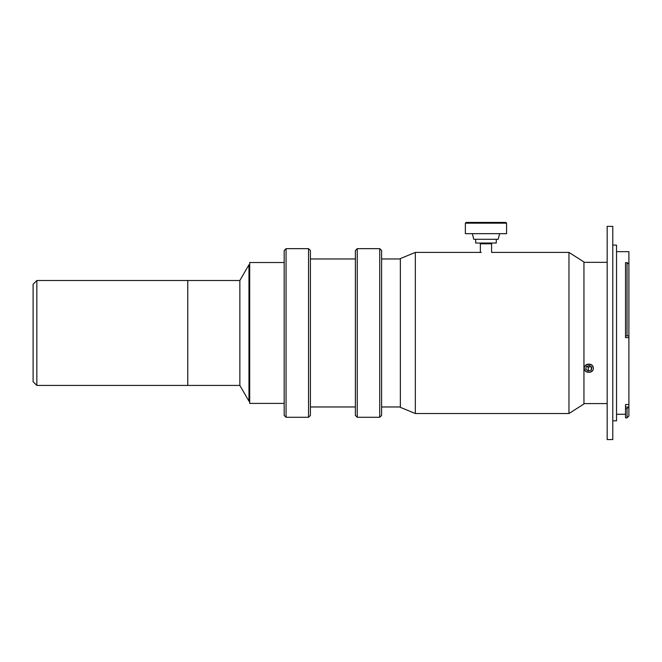 <?xml version="1.0" encoding="UTF-8"?>
<svg xmlns="http://www.w3.org/2000/svg" width="662" height="662" viewBox="0 0 662 662"><rect width="100%" height="100%" fill="white"/><g stroke="black" fill="none" stroke-linecap="round" stroke-linejoin="round"><path stroke-width="0.99" d="M36.849 280.506L36.849 385.425L33.1 381.676L33.1 284.255L36.849 280.506L187.776 280.506L187.776 385.425L239.851 385.425L248.962 401.164L249.706 401.164M36.849 385.425L187.776 385.425L187.768 280.506L239.851 280.506L248.962 264.767L249.706 264.767M239.851 280.506L239.851 385.425M248.962 264.767L248.962 401.164M284.18 403.415L249.706 403.415L249.706 262.524L284.18 262.524M381.61 250.534L381.61 415.405L379.731 417.275L379.731 248.655L381.61 250.534M357.248 417.275L355.378 415.405L355.378 250.534L357.248 248.655L357.248 417.275L379.731 417.275M310.412 250.534L310.412 415.405L308.542 417.275L308.542 248.655L310.412 250.534M286.058 417.275L284.18 415.405L284.18 250.534L286.058 248.655L286.058 417.275L308.542 417.275M568.964 252.404L568.964 413.527L583.95 403.977L583.95 261.962L568.964 252.404L491.593 252.404L491.593 243.79L480.347 243.79L480.347 252.404M415.331 252.404L400.345 258.585L400.345 407.345L415.331 413.527L415.331 252.404L481.291 252.404M475.664 239.288L475.664 243.037L496.277 243.037L496.277 239.288M484.336 222.432L505.834 222.432L506.579 223.177L465.361 223.177L466.114 222.432L484.336 222.432M465.361 223.177L465.361 233.669L506.579 233.669L506.579 223.177M472.287 233.669L473.793 239.288L498.147 239.288L499.653 233.669M583.95 262.334L607.17 262.334M591.298 366.913L591.298 370.091L588.253 371.051L588.253 367.302L590.761 366.516M586.88 366.301L588.253 367.302M591.298 370.091L591.869 367.327L589.387 365.515L586.342 366.475L585.771 369.239L588.253 371.051M584.323 367.592A4.568 3.955 180 0 0 588.022 372.176A4.568 3.955 180 0 0 593.317 368.982A4.568 3.955 180 0 0 589.619 364.39A4.568 3.955 180 0 0 584.323 367.592M587.434 370.439L588.253 370.695M607.17 332.969L607.17 439.568L612.789 439.568L612.789 226.363L607.17 226.363L607.17 332.969M612.789 245.097L616.537 245.097L616.537 420.833L612.789 420.833M616.537 251.659L628.9 251.659L628.9 415.968L627.03 417.838L627.03 408.586L628.735 407.064L625.524 407.064L625.524 408.586L627.03 408.586M627.03 262.607L625.524 262.607L625.524 335.932L627.03 335.932L627.03 262.607L628.9 264.155M590.413 372.027L592.134 371.117M592.134 371.109L592.656 370.439M588.824 364.15C594.865 363.984 594.865 372.59 588.824 372.259C582.792 372.607 582.767 363.984 588.824 364.15M588.824 262.491C582.775 262.317 582.775 262.317 588.824 262.491M625.524 408.586L625.524 417.838L627.03 417.838M625.524 407.064L625.524 404.565L628.9 404.565M628.9 337.637L625.524 337.637L625.524 335.932M628.735 335.866L627.03 335.932M357.248 248.655L379.731 248.655M310.412 258.966L355.378 258.966M286.058 248.655L308.542 248.655M381.61 258.966L400.345 258.966M381.61 406.973L400.345 406.973M310.412 406.973L355.378 406.973M587.409 370.439L588.253 370.439M568.964 413.527L415.331 413.527M616.537 414.28L625.524 414.28M583.95 403.597L607.17 403.597"/></g></svg>
